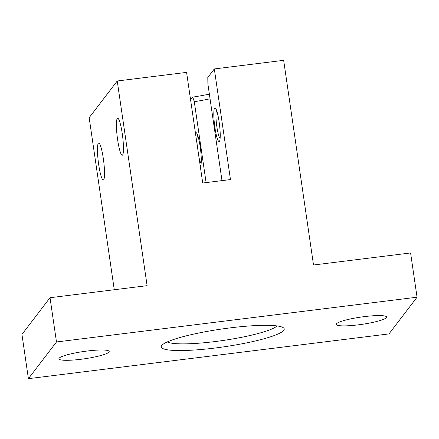 <?xml version="1.0" encoding="UTF-8"?>
<svg xmlns="http://www.w3.org/2000/svg" width="439" height="439" viewBox="0 0 439 439"><rect width="100%" height="100%" fill="white"/><g stroke="black" fill="none" stroke-linecap="round" stroke-linejoin="round"><path stroke-width="0.66" d="M161.711 345.509A62.14 8.972 -8.3 0 1 221.448 329.058A62.14 8.972 -8.3 0 1 283.374 327.768A62.14 8.972 -8.3 0 1 283.748 330.364A62.14 8.972 -8.3 0 1 215.022 348.028A62.14 8.972 -8.3 0 1 161.706 345.515A62.14 8.972 -8.3 0 1 161.711 345.509M59.084 358.251A25.424 3.671 -8.3 0 1 85.364 351.26A25.424 3.671 -8.3 0 1 109.201 351.48A25.424 3.671 -8.3 0 1 109.009 352.056A25.424 3.671 -8.3 0 1 82.73 359.042A25.424 3.671 -8.3 0 1 58.892 358.822A25.424 3.671 -8.3 0 1 59.084 358.251M336.444 323.823A25.424 3.671 -8.3 0 1 362.724 316.832A25.424 3.671 -8.3 0 1 386.567 317.051A25.424 3.671 -8.3 0 1 386.369 317.622A25.424 3.671 -8.3 0 1 360.09 324.613A25.424 3.671 -8.3 0 1 336.252 324.394A25.424 3.671 -8.3 0 1 336.444 323.823M28.403 378.67L21.95 334.414L50.024 297.713L56.483 341.965L28.403 378.67L388.976 333.909L417.05 297.203L410.597 252.952L313.517 265.002L283.66 60.33L214.32 68.939L207.801 77.462L207.883 83.937L221.991 180.621M56.483 341.965L417.05 297.203M114.266 289.735L89.166 117.696L117.24 80.99L147.103 285.663L50.024 297.713M214.32 68.939L230.459 179.573L202.725 183.014L186.58 72.38L117.24 80.99M195.459 133.209A16.945 2.453 82.9 0 1 195.646 132.869A16.945 2.453 82.9 0 1 196.667 133.116A16.945 2.453 82.9 0 1 200.508 149.161A16.945 2.453 82.9 0 1 200.705 165.657A16.945 2.453 82.9 0 1 200.491 166.057A16.945 2.453 82.9 0 1 200.277 166.244M209.376 94.144A62.14 8.972 -8.3 0 1 192.765 97.118L190.603 99.944M206.094 182.597L194.29 101.705L192.765 97.118M214.6 108.093A16.945 2.453 82.9 0 1 215.62 108.34A16.945 2.453 82.9 0 1 219.456 124.385A16.945 2.453 82.9 0 1 219.659 140.881A16.945 2.453 82.9 0 1 219.44 141.281A16.945 2.453 82.9 0 1 214.912 127.442A16.945 2.453 82.9 0 1 214.6 108.093M103.653 179.77A18.641 2.7 -97.1 0 0 103.5 159.829A18.641 2.7 -97.1 0 0 98.698 143.015A18.641 2.7 -97.1 0 0 98.331 143.262A18.641 2.7 -97.1 0 0 98.49 163.198A18.641 2.7 -97.1 0 0 103.291 180.017A18.641 2.7 -97.1 0 0 103.653 179.77M122.607 154.994A18.641 2.7 -97.1 0 0 122.448 135.053A18.641 2.7 -97.1 0 0 117.647 118.239A18.641 2.7 -97.1 0 0 117.279 118.486A18.641 2.7 -97.1 0 0 117.438 138.422A18.641 2.7 -97.1 0 0 122.24 155.241A18.641 2.7 -97.1 0 0 122.607 154.994M197.204 145.172A14.125 2.047 82.9 0 1 197.654 135.437A14.125 2.047 82.9 0 1 197.709 135.371M220.115 138.439A14.125 2.047 82.9 0 1 216.619 124.956A14.125 2.047 82.9 0 1 216.603 110.661A14.125 2.047 82.9 0 1 216.657 110.595M201.166 163.215A14.125 2.047 82.9 0 1 198.999 157.469M167.254 341.943A56.494 8.154 171.7 0 0 223.1 340.472A56.494 8.154 171.7 0 0 277.031 325.93M210.056 98.802A56.494 8.154 -8.3 0 1 194.29 101.705"/></g></svg>
